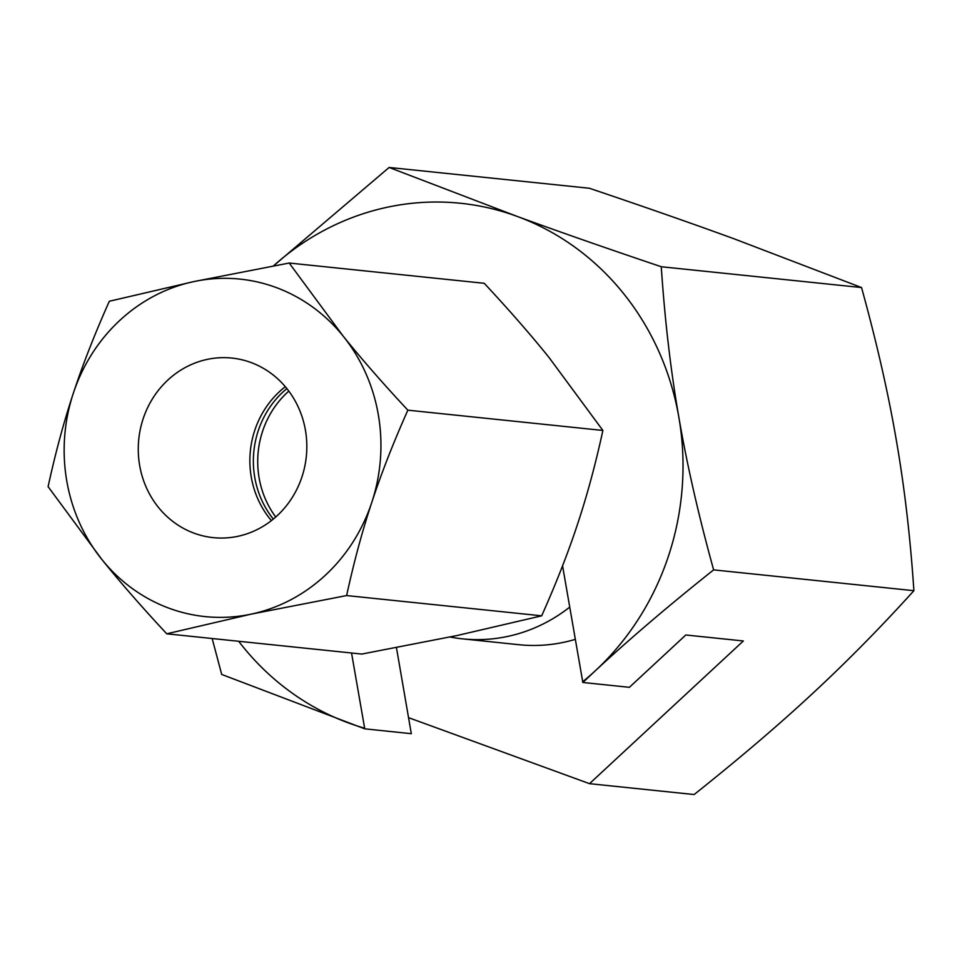 <?xml version="1.0" encoding="UTF-8"?>
<svg xmlns="http://www.w3.org/2000/svg" width="962" height="962" viewBox="0 0 962 962"><rect width="100%" height="100%" fill="white"/><g stroke="black" fill="none" stroke-linecap="round" stroke-linejoin="round"><path stroke-width="1.44" d="M389.129 167.46L273.485 265.897A267.869 249.904 -84.1 0 1 387.578 207.179A267.869 249.904 -84.1 0 1 516.63 216.209L389.129 167.46L589.393 188.263C643.855 206.626 692.063 223.473 734.03 238.792L861.543 287.554C876.683 342.376 888.263 393.193 896.283 440.007C904.436 486.832 910.305 537.061 913.9 590.692L713.624 569.877C698.484 515.055 686.904 464.237 678.883 417.424C670.73 370.598 664.862 320.37 661.267 266.739C606.818 248.388 558.597 231.541 516.63 216.209A267.869 249.904 -84.1 0 1 678.883 417.424A267.869 249.904 -84.1 0 1 595.165 670.911C629.052 639.429 668.542 605.747 713.624 569.877M396.452 647.654L411.315 733.681L364.754 728.835L351.539 652.994M562.566 565.812L582.84 682.479L629.401 687.313L685.81 634.992L743.349 640.969L589.514 783.669L408.537 717.652M212.157 638.515L221.705 674.446L364.754 728.835M913.9 590.692C880.362 627.753 846.584 662.024 812.577 693.506C778.691 724.999 739.213 758.669 694.119 794.54L589.514 783.669M238.672 641.269A267.869 249.904 -84.1 0 0 349.206 723.208A267.869 249.904 -84.1 0 0 364.526 728.198M861.543 287.554L661.267 266.739M582.84 682.479L595.165 670.911A267.869 249.904 -84.1 0 1 582.611 681.842M288.816 391.101A90.272 84.223 -84.1 0 0 259.115 477.886A90.272 84.223 -84.1 0 0 275.733 517.015M286.868 388.588A90.272 84.223 -84.1 0 0 254.762 477.429A90.272 84.223 -84.1 0 0 273.316 519.071M139.658 465.476A90.272 84.223 -84.1 0 0 213.215 537.638A90.272 84.223 -84.1 0 0 305.435 430.23A90.272 84.223 -84.1 0 0 231.878 358.068A90.272 84.223 -84.1 0 0 139.658 465.476M271.392 520.61A90.272 84.223 95.9 0 1 251.262 477.068A90.272 84.223 95.9 0 1 285.305 386.688M73.28 393.398A169.649 158.273 -84.1 0 0 66.775 480.964A169.649 158.273 -84.1 0 0 102.008 559.656C120.286 582.383 141.871 607.094 166.751 633.802L251.262 614.117L346.633 595.562C353.92 562.024 362.313 530.94 371.813 502.308C381.229 473.665 393.242 442.965 407.852 410.173C382.96 383.477 361.375 358.766 343.097 336.039L289.189 263.035L193.831 281.589L109.319 301.262C94.709 334.054 82.696 364.754 73.28 393.398C63.793 422.029 55.399 453.114 48.1 486.652L102.008 559.656A169.649 158.273 -84.1 0 0 251.262 614.117A169.649 158.273 -84.1 0 0 371.813 502.308A169.649 158.273 -84.1 0 0 378.319 414.742A169.649 158.273 -84.1 0 0 343.097 336.039A169.649 158.273 -84.1 0 0 193.831 281.589A169.649 158.273 -84.1 0 0 73.28 393.398M289.189 263.035L484.235 283.297C509.114 309.992 530.699 334.704 548.989 357.431L602.885 430.447L407.852 410.173M602.885 430.447C595.598 463.985 587.205 495.069 577.705 523.701C568.289 552.332 556.276 583.044 541.678 615.824L457.166 635.509L361.796 654.064L166.751 633.802M541.678 615.824L346.633 595.562M450.06 637A165.187 154.112 -84.1 0 0 462.53 638.852L518.795 644.696A165.187 154.112 -84.1 0 0 575.276 639.369M462.53 638.852A165.187 154.112 -84.1 0 0 569.708 607.13"/></g></svg>

